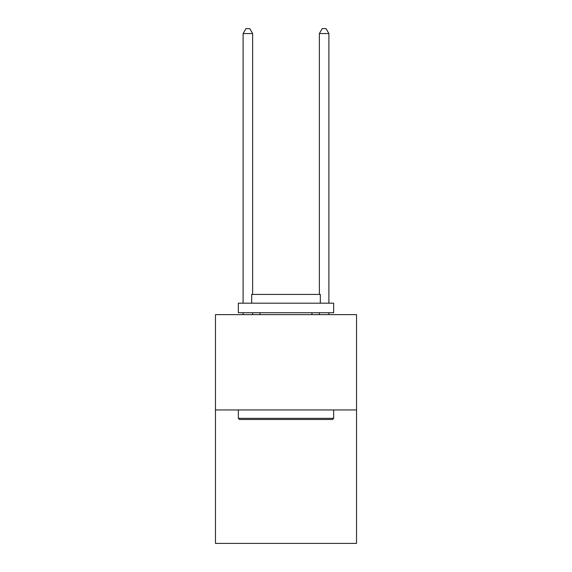 <?xml version="1.0" encoding="UTF-8"?>
<svg xmlns="http://www.w3.org/2000/svg" width="572" height="572" viewBox="0 0 572 572"><rect width="100%" height="100%" fill="white"/><g stroke="black" fill="none" stroke-linecap="round" stroke-linejoin="round"><path stroke-width="0.86" d="M356.535 409.952L356.535 543.4L215.465 543.4L215.465 314.636L356.535 314.636L356.535 409.952L215.465 409.952M239.482 419.483L238.338 418.339L333.662 418.339L332.518 419.483L239.482 419.483M333.662 303.196L333.662 312.727L238.338 312.727L238.338 303.196L333.662 303.196M251.687 303.196L251.687 294.423L320.313 294.423L320.313 303.196M333.662 409.952L333.662 418.339M238.338 409.952L238.338 418.339M311.926 312.727L311.926 314.636M260.074 312.727L260.074 314.636M252.638 314.636L252.638 312.727M252.638 294.423L252.638 33.555L243.107 33.555L243.107 303.196M243.107 314.636L243.107 312.727M243.107 33.555L245.967 28.6L249.778 28.6L252.638 33.555M328.893 314.636L328.893 312.727M328.893 303.196L328.893 33.555L319.362 33.555L319.362 294.423M319.362 312.727L319.362 314.636M319.362 33.555L322.222 28.6L326.033 28.6L328.893 33.555"/></g></svg>
